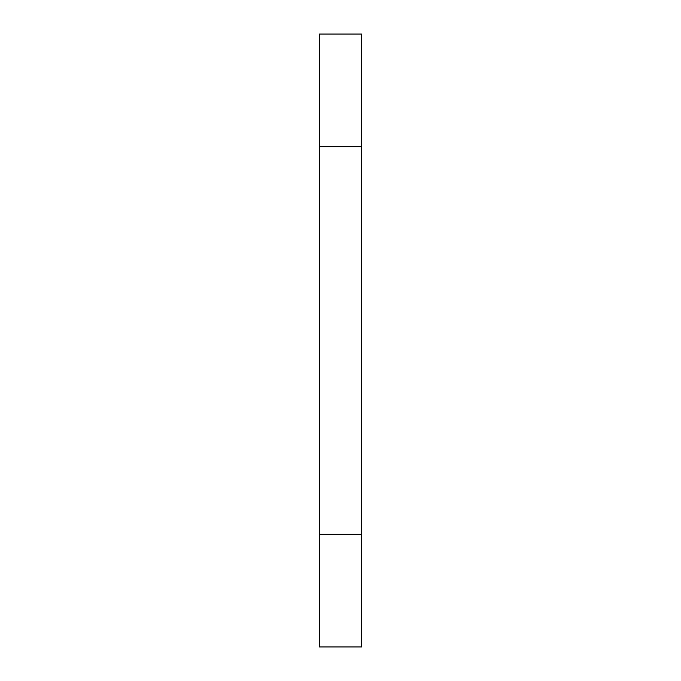 <?xml version="1.0" encoding="UTF-8"?>
<svg xmlns="http://www.w3.org/2000/svg" width="681" height="681" viewBox="0 0 681 681"><rect width="100%" height="100%" fill="white"/><g stroke="black" fill="none" stroke-linecap="round" stroke-linejoin="round"><path stroke-width="1.02" d="M319.363 146.764L319.363 34.05L361.637 34.05L361.637 146.764L319.363 146.764L319.363 534.236L361.637 534.236L361.637 646.95L319.363 646.95L319.363 534.236M361.637 146.764L361.637 534.236"/></g></svg>
